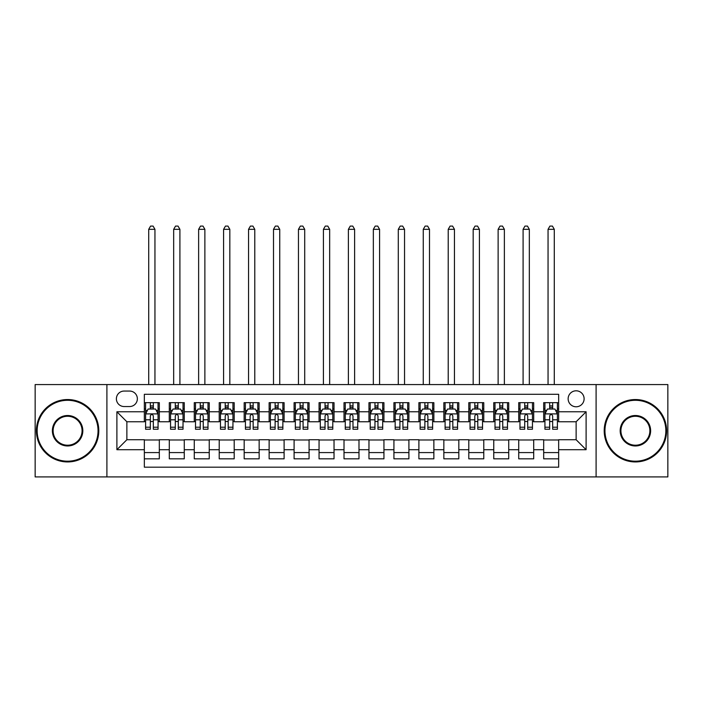 <?xml version="1.0" encoding="UTF-8"?>
<svg xmlns="http://www.w3.org/2000/svg" width="703" height="703" viewBox="0 0 703 703"><rect width="100%" height="100%" fill="white"/><g stroke="black" fill="none" stroke-linecap="round" stroke-linejoin="round"><path stroke-width="1.05" d="M576.126 390.806A7.988 7.988 0 0 0 568.138 398.794A7.988 7.988 0 0 0 576.126 406.782A7.988 7.988 0 0 0 584.114 398.794A7.988 7.988 0 0 0 576.126 390.806M596.091 476.915L667.85 476.915L667.85 384.567L596.091 384.567L596.091 476.915L106.909 476.915L106.909 384.567L35.15 384.567L35.15 476.915L106.909 476.915M558.657 402.661L543.683 402.661L543.683 411.773L533.7 411.773L533.7 421.756L543.683 421.756L543.683 411.773M533.7 411.773L533.7 402.661L518.726 402.661L518.726 411.773L508.735 411.773L508.735 421.756L518.726 421.756L518.726 411.773M508.735 411.773L508.735 402.661L493.761 402.661L493.761 411.773L483.778 411.773L483.778 421.756L493.761 421.756L493.761 411.773M483.778 411.773L483.778 402.661L468.804 402.661L468.804 411.773L458.822 411.773L458.822 421.756L468.804 421.756L468.804 411.773M458.822 411.773L458.822 402.661L443.848 402.661L443.848 411.773L433.865 411.773L433.865 421.756L443.848 421.756L443.848 411.773M433.865 411.773L433.865 402.661L418.891 402.661L418.891 411.773L408.909 411.773L408.909 421.756L418.891 421.756L418.891 411.773M408.909 411.773L408.909 402.661L393.926 402.661L393.926 411.773L383.943 411.773L383.943 421.756L393.926 421.756L393.926 411.773M383.943 411.773L383.943 402.661L368.97 402.661L368.97 411.773L358.987 411.773L358.987 421.756L368.97 421.756L368.97 411.773M358.987 411.773L358.987 402.661L344.013 402.661L344.013 411.773L334.03 411.773L334.03 421.756L344.013 421.756L344.013 411.773M334.03 411.773L334.03 402.661L319.057 402.661L319.057 411.773L309.074 411.773L309.074 421.756L319.057 421.756L319.057 411.773M309.074 411.773L309.074 402.661L294.091 402.661L294.091 411.773L284.109 411.773L284.109 421.756L294.091 421.756L294.091 411.773M284.109 411.773L284.109 402.661L269.135 402.661L269.135 411.773L259.152 411.773L259.152 421.756L269.135 421.756L269.135 411.773M259.152 411.773L259.152 402.661L244.178 402.661L244.178 411.773L234.196 411.773L234.196 421.756L244.178 421.756L244.178 411.773M234.196 411.773L234.196 402.661L219.222 402.661L219.222 411.773L209.239 411.773L209.239 421.756L219.222 421.756L219.222 411.773M209.239 411.773L209.239 402.661L194.265 402.661L194.265 411.773L184.274 411.773L184.274 421.756L194.265 421.756L194.265 411.773M184.274 411.773L184.274 402.661L169.3 402.661L169.3 421.756L159.317 421.756L159.317 402.661L144.343 402.661M144.343 458.822L159.317 458.822L159.317 439.726L169.3 439.726L169.3 458.822L184.274 458.822L184.274 439.726L194.265 439.726L194.265 449.709L184.274 449.709M194.265 449.709L194.265 458.822L209.239 458.822L209.239 439.726L219.222 439.726L219.222 449.709L209.239 449.709M219.222 449.709L219.222 458.822L234.196 458.822L234.196 439.726L244.178 439.726L244.178 449.709L234.196 449.709M244.178 449.709L244.178 458.822L259.152 458.822L259.152 439.726L269.135 439.726L269.135 449.709L259.152 449.709M269.135 449.709L269.135 458.822L284.109 458.822L284.109 439.726L294.091 439.726L294.091 449.709L284.109 449.709M294.091 449.709L294.091 458.822L309.074 458.822L309.074 439.726L319.057 439.726L319.057 449.709L309.074 449.709M319.057 449.709L319.057 458.822L334.03 458.822L334.03 439.726L344.013 439.726L344.013 449.709L334.03 449.709M344.013 449.709L344.013 458.822L358.987 458.822L358.987 439.726L368.97 439.726L368.97 449.709L358.987 449.709M368.97 449.709L368.97 458.822L383.943 458.822L383.943 439.726L393.926 439.726L393.926 449.709L383.943 449.709M393.926 449.709L393.926 458.822L408.909 458.822L408.909 439.726L418.891 439.726L418.891 449.709L408.909 449.709M418.891 449.709L418.891 458.822L433.865 458.822L433.865 439.726L443.848 439.726L443.848 449.709L433.865 449.709M443.848 449.709L443.848 458.822L458.822 458.822L458.822 439.726L468.804 439.726L468.804 449.709L458.822 449.709M468.804 449.709L468.804 458.822L483.778 458.822L483.778 439.726L493.761 439.726L493.761 449.709L483.778 449.709M493.761 449.709L493.761 458.822L508.735 458.822L508.735 439.726L518.726 439.726L518.726 449.709L508.735 449.709M518.726 449.709L518.726 458.822L533.7 458.822L533.7 439.726L543.683 439.726L543.683 449.709L533.7 449.709M124.123 406.536L129.616 406.536A7.733 7.733 0 0 0 137.357 398.794A7.733 7.733 0 0 0 129.616 391.061L124.123 391.061A7.733 7.733 0 0 0 116.39 398.794A7.733 7.733 0 0 0 124.123 406.536M596.091 384.567L106.909 384.567M558.657 411.773L558.657 394.304L144.343 394.304L144.343 421.756L126.874 421.756L126.874 439.726L144.343 439.726L144.343 467.179L558.657 467.179L558.657 439.726L576.126 439.726L576.126 421.756L558.657 421.756L558.657 411.773L586.109 411.773L586.109 449.709L558.657 449.709M144.343 449.709L116.891 449.709L116.891 411.773L144.343 411.773M543.683 449.709L543.683 458.822L558.657 458.822M144.343 408.909L145.591 408.909M150.337 408.909L153.333 408.909M158.07 408.909L159.317 408.909M144.343 421.51L145.591 421.51M150.337 421.51L153.333 421.51M158.07 421.51L159.317 421.51M144.343 439.981L159.317 439.981M144.343 452.583L159.317 452.583M169.3 421.51L170.548 421.51M175.293 421.51L178.29 421.51M183.026 421.51L184.274 421.51M169.3 408.909L170.548 408.909M175.293 408.909L178.29 408.909M183.026 408.909L184.274 408.909M169.3 439.981L184.274 439.981M169.3 452.583L184.274 452.583M194.265 439.981L209.239 439.981M194.265 452.583L209.239 452.583M194.265 408.909L195.513 408.909M200.25 408.909L203.246 408.909M207.991 408.909L209.239 408.909M194.265 421.51L195.513 421.51M200.25 421.51L203.246 421.51M207.991 421.51L209.239 421.51M219.222 439.981L234.196 439.981M219.222 452.583L234.196 452.583M219.222 408.909L220.47 408.909M225.206 408.909L228.203 408.909M232.948 408.909L234.196 408.909M219.222 421.51L220.47 421.51M225.206 421.51L228.203 421.51M232.948 421.51L234.196 421.51M244.178 439.981L259.152 439.981M244.178 452.583L259.152 452.583M244.178 408.909L245.426 408.909M250.171 408.909L253.159 408.909M257.904 408.909L259.152 408.909M244.178 421.51L245.426 421.51M250.171 421.51L253.159 421.51M257.904 421.51L259.152 421.51M269.135 439.981L284.109 439.981M269.135 452.583L284.109 452.583M269.135 408.909L270.383 408.909M275.128 408.909L278.124 408.909M282.861 408.909L284.109 408.909M269.135 421.51L270.383 421.51M275.128 421.51L278.124 421.51M282.861 421.51L284.109 421.51M294.091 439.981L309.074 439.981M294.091 452.583L309.074 452.583M294.091 408.909L295.339 408.909M300.084 408.909L303.081 408.909M307.826 408.909L309.074 408.909M294.091 421.51L295.339 421.51M300.084 421.51L303.081 421.51M307.826 421.51L309.074 421.51M319.057 439.981L334.03 439.981M319.057 452.583L334.03 452.583M319.057 408.909L320.304 408.909M325.041 408.909L328.037 408.909M332.783 408.909L334.03 408.909M319.057 421.51L320.304 421.51M325.041 421.51L328.037 421.51M332.783 421.51L334.03 421.51M344.013 439.981L358.987 439.981M344.013 452.583L358.987 452.583M344.013 408.909L345.261 408.909M350.006 408.909L352.994 408.909M357.739 408.909L358.987 408.909M344.013 421.51L345.261 421.51M350.006 421.51L352.994 421.51M357.739 421.51L358.987 421.51M368.97 439.981L383.943 439.981M368.97 452.583L383.943 452.583M368.97 408.909L370.217 408.909M374.963 408.909L377.959 408.909M382.696 408.909L383.943 408.909M368.97 421.51L370.217 421.51M374.963 421.51L377.959 421.51M382.696 421.51L383.943 421.51M393.926 439.981L408.909 439.981M393.926 452.583L408.909 452.583M393.926 408.909L395.174 408.909M399.919 408.909L402.916 408.909M407.661 408.909L408.909 408.909M393.926 421.51L395.174 421.51M399.919 421.51L402.916 421.51M407.661 421.51L408.909 421.51M418.891 439.981L433.865 439.981M418.891 452.583L433.865 452.583M418.891 408.909L420.139 408.909M424.876 408.909L427.872 408.909M432.617 408.909L433.865 408.909M418.891 421.51L420.139 421.51M424.876 421.51L427.872 421.51M432.617 421.51L433.865 421.51M443.848 439.981L458.822 439.981M443.848 452.583L458.822 452.583M443.848 408.909L445.096 408.909M449.841 408.909L452.829 408.909M457.574 408.909L458.822 408.909M443.848 421.51L445.096 421.51M449.841 421.51L452.829 421.51M457.574 421.51L458.822 421.51M468.804 439.981L483.778 439.981M468.804 452.583L483.778 452.583M468.804 408.909L470.052 408.909M474.797 408.909L477.794 408.909M482.53 408.909L483.778 408.909M468.804 421.51L470.052 421.51M474.797 421.51L477.794 421.51M482.53 421.51L483.778 421.51M493.761 439.981L508.735 439.981M493.761 452.583L508.735 452.583M493.761 408.909L495.009 408.909M499.754 408.909L502.75 408.909M507.487 408.909L508.735 408.909M493.761 421.51L495.009 421.51M499.754 421.51L502.75 421.51M507.487 421.51L508.735 421.51M518.726 439.981L533.7 439.981M518.726 452.583L533.7 452.583M518.726 408.909L519.974 408.909M524.71 408.909L527.707 408.909M532.452 408.909L533.7 408.909M518.726 421.51L519.974 421.51M524.71 421.51L527.707 421.51M532.452 421.51L533.7 421.51M543.683 439.981L558.657 439.981M543.683 452.583L558.657 452.583M543.683 408.909L544.93 408.909M549.667 408.909L552.663 408.909M557.409 408.909L558.657 408.909M543.683 421.51L544.93 421.51M549.667 421.51L552.663 421.51M557.409 421.51L558.657 421.51M126.874 421.756L116.891 411.773M126.874 439.726L116.891 449.709M586.109 411.773L576.126 421.756M586.109 449.709L576.126 439.726M153.333 405.912L150.337 405.912M158.07 427.213L153.333 427.213L153.333 429.243L158.07 429.243L158.07 414.023L155.574 409.032L148.087 409.032L145.591 414.023L145.591 429.243L150.337 429.243L150.337 427.213L145.591 427.213M145.591 414.023L145.591 402.661M158.07 414.023L158.07 402.661M150.337 409.032L150.337 402.661M153.333 402.661L153.333 409.032M153.333 427.213L153.333 415.895C152.331 413.97 151.33 413.97 150.337 415.895L150.337 427.213M154.95 384.567L154.95 229.327L148.711 229.327L148.711 384.567M148.711 229.327L150.583 226.085L153.078 226.085L154.95 229.327M67.593 400.297A30.449 30.449 0 0 0 37.145 430.746A30.449 30.449 0 0 0 67.593 461.194A30.449 30.449 0 0 0 98.042 430.746A30.449 30.449 0 0 0 67.593 400.297M67.593 461.941A31.196 31.196 0 0 1 36.398 430.746A31.196 31.196 0 0 1 67.593 399.541A31.196 31.196 0 0 1 98.798 430.746A31.196 31.196 0 0 1 67.593 461.941M67.593 415.517A15.229 15.229 0 0 1 82.822 430.746A15.229 15.229 0 0 1 67.593 445.966A15.229 15.229 0 0 1 52.373 430.746A15.229 15.229 0 0 1 67.593 415.517M67.593 445.219A14.473 14.473 0 0 0 82.075 430.746A14.473 14.473 0 0 0 67.593 416.264A14.473 14.473 0 0 0 53.12 430.746A14.473 14.473 0 0 0 67.593 445.219M635.407 400.297A30.449 30.449 0 0 0 604.958 430.746A30.449 30.449 0 0 0 635.407 461.194A30.449 30.449 0 0 0 665.855 430.746A30.449 30.449 0 0 0 635.407 400.297M635.407 461.941A31.196 31.196 0 0 1 604.202 430.746A31.196 31.196 0 0 1 635.407 399.541A31.196 31.196 0 0 1 666.602 430.746A31.196 31.196 0 0 1 635.407 461.941M635.407 415.517A15.229 15.229 0 0 1 650.626 430.746A15.229 15.229 0 0 1 635.407 445.966A15.229 15.229 0 0 1 620.178 430.746A15.229 15.229 0 0 1 635.407 415.517M635.407 445.219A14.473 14.473 0 0 0 649.88 430.746A14.473 14.473 0 0 0 635.407 416.264A14.473 14.473 0 0 0 620.925 430.746A14.473 14.473 0 0 0 635.407 445.219M178.29 405.912L175.293 405.912M183.026 427.213L178.29 427.213L178.29 429.243L183.026 429.243L183.026 414.023L180.53 409.032L173.043 409.032L170.548 414.023L170.548 429.243L175.293 429.243L175.293 427.213L170.548 427.213M170.548 414.023L170.548 402.661M183.026 414.023L183.026 402.661M175.293 409.032L175.293 402.661M178.29 402.661L178.29 409.032M178.29 427.213L178.29 415.895C177.288 413.97 176.295 413.97 175.293 415.895L175.293 427.213M179.906 384.567L179.906 229.327L173.667 229.327L173.667 384.567M173.667 229.327L175.539 226.085L178.035 226.085L179.906 229.327M203.246 405.912L200.25 405.912M207.991 427.213L203.246 427.213L203.246 429.243L207.991 429.243L207.991 414.023L205.496 409.032L198.009 409.032L195.513 414.023L195.513 429.243L200.25 429.243L200.25 427.213L195.513 427.213M195.513 414.023L195.513 402.661M207.991 414.023L207.991 402.661M200.25 409.032L200.25 402.661M203.246 402.661L203.246 409.032M203.246 427.213L203.246 415.895C202.253 413.97 201.251 413.97 200.25 415.895L200.25 427.213M204.872 384.567L204.872 229.327L198.633 229.327L198.633 384.567M198.633 229.327L200.504 226.085L203 226.085L204.872 229.327M228.203 405.912L225.206 405.912M232.948 427.213L228.203 427.213L228.203 429.243L232.948 429.243L232.948 414.023L230.452 409.032L222.965 409.032L220.47 414.023L220.47 429.243L225.206 429.243L225.206 427.213L220.47 427.213M220.47 414.023L220.47 402.661M232.948 414.023L232.948 402.661M225.206 409.032L225.206 402.661M228.203 402.661L228.203 409.032M228.203 427.213L228.203 415.895C227.21 413.97 226.208 413.97 225.206 415.895L225.206 427.213M229.828 384.567L229.828 229.327L223.589 229.327L223.589 384.567M223.589 229.327L225.461 226.085L227.957 226.085L229.828 229.327M253.159 405.912L250.171 405.912M257.904 427.213L253.159 427.213L253.159 429.243L257.904 429.243L257.904 414.023L255.409 409.032L247.922 409.032L245.426 414.023L245.426 429.243L250.171 429.243L250.171 427.213L245.426 427.213M245.426 414.023L245.426 402.661M257.904 414.023L257.904 402.661M250.171 409.032L250.171 402.661M253.159 402.661L253.159 409.032M253.159 427.213L253.159 415.895C252.166 413.97 251.164 413.97 250.171 415.895L250.171 427.213M254.785 384.567L254.785 229.327L248.546 229.327L248.546 384.567M248.546 229.327L250.417 226.085L252.913 226.085L254.785 229.327M278.124 405.912L275.128 405.912M282.861 427.213L278.124 427.213L278.124 429.243L282.861 429.243L282.861 414.023L280.365 409.032L272.878 409.032L270.383 414.023L270.383 429.243L275.128 429.243L275.128 427.213L270.383 427.213M270.383 414.023L270.383 402.661M282.861 414.023L282.861 402.661M275.128 409.032L275.128 402.661M278.124 402.661L278.124 409.032M278.124 427.213L278.124 415.895C277.123 413.97 276.13 413.97 275.128 415.895L275.128 427.213M279.741 384.567L279.741 229.327L273.502 229.327L273.502 384.567M273.502 229.327L275.374 226.085L277.87 226.085L279.741 229.327M303.081 405.912L300.084 405.912M307.826 427.213L303.081 427.213L303.081 429.243L307.826 429.243L307.826 414.023L305.33 409.032L297.835 409.032L295.339 414.023L295.339 429.243L300.084 429.243L300.084 427.213L295.339 427.213M295.339 414.023L295.339 402.661M307.826 414.023L307.826 402.661M300.084 409.032L300.084 402.661M303.081 402.661L303.081 409.032M303.081 427.213L303.081 415.895C302.079 413.97 301.086 413.97 300.084 415.895L300.084 427.213M304.707 384.567L304.707 229.327L298.459 229.327L298.459 384.567M298.459 229.327L300.339 226.085L302.835 226.085L304.707 229.327M328.037 405.912L325.041 405.912M332.783 427.213L328.037 427.213L328.037 429.243L332.783 429.243L332.783 414.023L330.287 409.032L322.8 409.032L320.304 414.023L320.304 429.243L325.041 429.243L325.041 427.213L320.304 427.213M320.304 414.023L320.304 402.661M332.783 414.023L332.783 402.661M325.041 409.032L325.041 402.661M328.037 402.661L328.037 409.032M328.037 427.213L328.037 415.895C327.044 413.97 326.043 413.97 325.041 415.895L325.041 427.213M329.663 384.567L329.663 229.327L323.424 229.327L323.424 384.567M323.424 229.327L325.296 226.085L327.791 226.085L329.663 229.327M352.994 405.912L350.006 405.912M357.739 427.213L352.994 427.213L352.994 429.243L357.739 429.243L357.739 414.023L355.243 409.032L347.757 409.032L345.261 414.023L345.261 429.243L350.006 429.243L350.006 427.213L345.261 427.213M345.261 414.023L345.261 402.661M357.739 414.023L357.739 402.661M350.006 409.032L350.006 402.661M352.994 402.661L352.994 409.032M352.994 427.213L352.994 415.895C352.001 413.97 350.999 413.97 350.006 415.895L350.006 427.213M354.62 384.567L354.62 229.327L348.38 229.327L348.38 384.567M348.38 229.327L350.252 226.085L352.748 226.085L354.62 229.327M377.959 405.912L374.963 405.912M382.696 427.213L377.959 427.213L377.959 429.243L382.696 429.243L382.696 414.023L380.2 409.032L372.713 409.032L370.217 414.023L370.217 429.243L374.963 429.243L374.963 427.213L370.217 427.213M370.217 414.023L370.217 402.661M382.696 414.023L382.696 402.661M374.963 409.032L374.963 402.661M377.959 402.661L377.959 409.032M377.959 427.213L377.959 415.895C376.957 413.97 375.964 413.97 374.963 415.895L374.963 427.213M379.576 384.567L379.576 229.327L373.337 229.327L373.337 384.567M373.337 229.327L375.209 226.085L377.704 226.085L379.576 229.327M402.916 405.912L399.919 405.912M407.661 427.213L402.916 427.213L402.916 429.243L407.661 429.243L407.661 414.023L405.165 409.032L397.67 409.032L395.174 414.023L395.174 429.243L399.919 429.243L399.919 427.213L395.174 427.213M395.174 414.023L395.174 402.661M407.661 414.023L407.661 402.661M399.919 409.032L399.919 402.661M402.916 402.661L402.916 409.032M402.916 427.213L402.916 415.895C401.914 413.97 400.921 413.97 399.919 415.895L399.919 427.213M404.541 384.567L404.541 229.327L398.293 229.327L398.293 384.567M398.293 229.327L400.165 226.085L402.661 226.085L404.541 229.327M427.872 405.912L424.876 405.912M432.617 427.213L427.872 427.213L427.872 429.243L432.617 429.243L432.617 414.023L430.122 409.032L422.635 409.032L420.139 414.023L420.139 429.243L424.876 429.243L424.876 427.213L420.139 427.213M420.139 414.023L420.139 402.661M432.617 414.023L432.617 402.661M424.876 409.032L424.876 402.661M427.872 402.661L427.872 409.032M427.872 427.213L427.872 415.895C426.879 413.97 425.877 413.97 424.876 415.895L424.876 427.213M429.498 384.567L429.498 229.327L423.259 229.327L423.259 384.567M423.259 229.327L425.13 226.085L427.626 226.085L429.498 229.327M452.829 405.912L449.841 405.912M457.574 427.213L452.829 427.213L452.829 429.243L457.574 429.243L457.574 414.023L455.078 409.032L447.591 409.032L445.096 414.023L445.096 429.243L449.841 429.243L449.841 427.213L445.096 427.213M445.096 414.023L445.096 402.661M457.574 414.023L457.574 402.661M449.841 409.032L449.841 402.661M452.829 402.661L452.829 409.032M452.829 427.213L452.829 415.895C451.836 413.97 450.834 413.97 449.841 415.895L449.841 427.213M454.454 384.567L454.454 229.327L448.215 229.327L448.215 384.567M448.215 229.327L450.087 226.085L452.583 226.085L454.454 229.327M477.794 405.912L474.797 405.912M482.53 427.213L477.794 427.213L477.794 429.243L482.53 429.243L482.53 414.023L480.035 409.032L472.548 409.032L470.052 414.023L470.052 429.243L474.797 429.243L474.797 427.213L470.052 427.213M470.052 414.023L470.052 402.661M482.53 414.023L482.53 402.661M474.797 409.032L474.797 402.661M477.794 402.661L477.794 409.032M477.794 427.213L477.794 415.895C476.792 413.97 475.799 413.97 474.797 415.895L474.797 427.213M479.411 384.567L479.411 229.327L473.172 229.327L473.172 384.567M473.172 229.327L475.043 226.085L477.539 226.085L479.411 229.327M502.75 405.912L499.754 405.912M507.487 427.213L502.75 427.213L502.75 429.243L507.487 429.243L507.487 414.023L504.991 409.032L497.504 409.032L495.009 414.023L495.009 429.243L499.754 429.243L499.754 427.213L495.009 427.213M495.009 414.023L495.009 402.661M507.487 414.023L507.487 402.661M499.754 409.032L499.754 402.661M502.75 402.661L502.75 409.032M502.75 427.213L502.75 415.895C501.749 413.97 500.756 413.97 499.754 415.895L499.754 427.213M504.367 384.567L504.367 229.327L498.128 229.327L498.128 384.567M498.128 229.327L500 226.085L502.496 226.085L504.367 229.327M527.707 405.912L524.71 405.912M532.452 427.213L527.707 427.213L527.707 429.243L532.452 429.243L532.452 414.023L529.957 409.032L522.47 409.032L519.974 414.023L519.974 429.243L524.71 429.243L524.71 427.213L519.974 427.213M519.974 414.023L519.974 402.661M532.452 414.023L532.452 402.661M524.71 409.032L524.71 402.661M527.707 402.661L527.707 409.032M527.707 427.213L527.707 415.895C526.714 413.97 525.712 413.97 524.71 415.895L524.71 427.213M529.333 384.567L529.333 229.327L523.094 229.327L523.094 384.567M523.094 229.327L524.965 226.085L527.461 226.085L529.333 229.327M552.663 405.912L549.667 405.912M557.409 427.213L552.663 427.213L552.663 429.243L557.409 429.243L557.409 414.023L554.913 409.032L547.426 409.032L544.93 414.023L544.93 429.243L549.667 429.243L549.667 427.213L544.93 427.213M544.93 414.023L544.93 402.661M557.409 414.023L557.409 402.661M549.667 409.032L549.667 402.661M552.663 402.661L552.663 409.032M552.663 427.213L552.663 415.895C551.67 413.97 550.669 413.97 549.667 415.895L549.667 427.213M554.289 384.567L554.289 229.327L548.05 229.327L548.05 384.567M548.05 229.327L549.922 226.085L552.417 226.085L554.289 229.327M169.3 449.709L159.317 449.709M169.3 411.773L159.317 411.773M158.008 413.9L145.653 413.9M145.591 410.403L147.402 410.403M156.259 410.403L158.07 410.403M150.337 419.805L145.591 419.805M158.07 419.805L153.333 419.805M153.333 407.494L150.337 407.494M182.965 413.9L170.609 413.9M170.548 410.403L172.358 410.403M181.225 410.403L183.026 410.403M175.293 419.805L170.548 419.805M183.026 419.805L178.29 419.805M178.29 407.494L175.293 407.494M207.93 413.9L195.575 413.9M195.513 410.403L197.315 410.403M206.181 410.403L207.991 410.403M200.25 419.805L195.513 419.805M207.991 419.805L203.246 419.805M203.246 407.494L200.25 407.494M232.886 413.9L220.531 413.9M220.47 410.403L222.28 410.403M231.138 410.403L232.948 410.403M225.206 419.805L220.47 419.805M232.948 419.805L228.203 419.805M228.203 407.494L225.206 407.494M257.843 413.9L245.488 413.9M245.426 410.403L247.236 410.403M256.094 410.403L257.904 410.403M250.171 419.805L245.426 419.805M257.904 419.805L253.159 419.805M253.159 407.494L250.171 407.494M282.799 413.9L270.444 413.9M270.383 410.403L272.193 410.403M281.051 410.403L282.861 410.403M275.128 419.805L270.383 419.805M282.861 419.805L278.124 419.805M278.124 407.494L275.128 407.494M307.756 413.9L295.409 413.9M295.339 410.403L297.149 410.403M306.016 410.403L307.826 410.403M300.084 419.805L295.339 419.805M307.826 419.805L303.081 419.805M303.081 407.494L300.084 407.494M332.721 413.9L320.366 413.9M320.304 410.403L322.115 410.403M330.972 410.403L332.783 410.403M325.041 419.805L320.304 419.805M332.783 419.805L328.037 419.805M328.037 407.494L325.041 407.494M357.678 413.9L345.322 413.9M345.261 410.403L347.071 410.403M355.929 410.403L357.739 410.403M350.006 419.805L345.261 419.805M357.739 419.805L352.994 419.805M352.994 407.494L350.006 407.494M382.634 413.9L370.279 413.9M370.217 410.403L372.028 410.403M380.885 410.403L382.696 410.403M374.963 419.805L370.217 419.805M382.696 419.805L377.959 419.805M377.959 407.494L374.963 407.494M407.591 413.9L395.244 413.9M395.174 410.403L396.984 410.403M405.851 410.403L407.661 410.403M399.919 419.805L395.174 419.805M407.661 419.805L402.916 419.805M402.916 407.494L399.919 407.494M432.556 413.9L420.201 413.9M420.139 410.403L421.949 410.403M430.807 410.403L432.617 410.403M424.876 419.805L420.139 419.805M432.617 419.805L427.872 419.805M427.872 407.494L424.876 407.494M457.512 413.9L445.157 413.9M445.096 410.403L446.906 410.403M455.764 410.403L457.574 410.403M449.841 419.805L445.096 419.805M457.574 419.805L452.829 419.805M452.829 407.494L449.841 407.494M482.469 413.9L470.114 413.9M470.052 410.403L471.862 410.403M480.72 410.403L482.53 410.403M474.797 419.805L470.052 419.805M482.53 419.805L477.794 419.805M477.794 407.494L474.797 407.494M507.425 413.9L495.07 413.9M495.009 410.403L496.819 410.403M505.685 410.403L507.487 410.403M499.754 419.805L495.009 419.805M507.487 419.805L502.75 419.805M502.75 407.494L499.754 407.494M532.391 413.9L520.035 413.9M519.974 410.403L521.775 410.403M530.642 410.403L532.452 410.403M524.71 419.805L519.974 419.805M532.452 419.805L527.707 419.805M527.707 407.494L524.71 407.494M557.347 413.9L544.992 413.9M544.93 410.403L546.741 410.403M555.598 410.403L557.409 410.403M549.667 419.805L544.93 419.805M557.409 419.805L552.663 419.805M552.663 407.494L549.667 407.494"/></g></svg>
